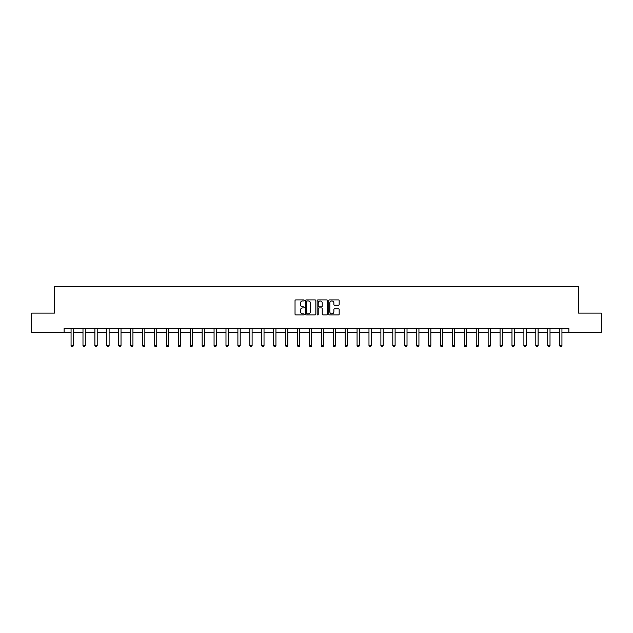 <?xml version="1.0" encoding="UTF-8"?>
<svg xmlns="http://www.w3.org/2000/svg" width="633" height="633" viewBox="0 0 633 633"><rect width="100%" height="100%" fill="white"/><g stroke="black" fill="none" stroke-linecap="round" stroke-linejoin="round"><path stroke-width="0.95" d="M304.275 300.43A0.522 0.522 0 0 0 303.753 299.907L295.785 299.907A0.752 0.752 0 0 0 295.033 300.651L295.033 314.15A0.752 0.752 0 0 0 295.785 314.902L303.753 314.902A0.522 0.522 0 0 0 304.275 314.372A0.522 0.522 0 0 0 303.753 313.849L302.724 313.849A2.397 2.397 0 0 1 300.327 311.452L300.327 310.328A2.397 2.397 0 0 1 302.724 307.931L303.753 307.931A0.522 0.522 0 0 0 304.275 307.401A0.522 0.522 0 0 0 303.753 306.878L302.724 306.878A2.397 2.397 0 0 1 300.327 304.481L300.327 303.349A2.397 2.397 0 0 1 302.724 300.952L303.753 300.952A0.522 0.522 0 0 0 304.275 300.43M338.41 305.193A0.752 0.752 0 0 0 339.161 304.441L339.161 300.651A0.752 0.752 0 0 0 338.41 299.907L329.564 299.907A0.752 0.752 0 0 0 328.812 300.651L328.812 314.15A0.752 0.752 0 0 0 329.564 314.902L338.41 314.902A0.752 0.752 0 0 0 339.161 314.15L339.161 309.577A0.752 0.752 0 0 0 338.41 308.825L334.628 308.825A0.752 0.752 0 0 0 333.876 309.577L333.876 311.847A2.002 2.002 0 0 1 331.874 313.849A2.002 2.002 0 0 1 329.864 311.847L329.864 302.962A2.002 2.002 0 0 1 331.874 300.952A2.002 2.002 0 0 1 333.876 302.962L333.876 304.441A0.752 0.752 0 0 0 334.628 305.193L338.41 305.193M64.115 332.23L31.65 332.23L31.65 313.129L54.414 313.129L54.414 286.393L578.586 286.393L578.586 313.129L601.35 313.129L601.35 332.23L568.885 332.23L568.885 328.408L64.115 328.408L64.115 332.23L71.062 332.23M315.843 300.651A0.752 0.752 0 0 0 315.092 299.907L306.245 299.907A0.752 0.752 0 0 0 305.494 300.651L305.494 314.15A0.752 0.752 0 0 0 306.245 314.902L315.092 314.902A0.752 0.752 0 0 0 315.843 314.15L315.843 300.651M317.908 299.907L326.755 299.907A0.752 0.752 0 0 1 327.506 300.651L327.506 314.15A0.752 0.752 0 0 1 326.755 314.902L322.965 314.902A0.752 0.752 0 0 1 322.221 314.15L322.221 308.675A0.752 0.752 0 0 0 321.469 307.931L318.953 307.931A0.752 0.752 0 0 0 318.209 308.675L318.209 314.372A0.522 0.522 0 0 1 317.679 314.902A0.522 0.522 0 0 1 317.157 314.372L317.157 300.651A0.752 0.752 0 0 1 317.908 299.907M73.357 332.23L82.986 332.23M85.273 332.23L94.903 332.23M97.189 332.23L106.819 332.23M109.105 332.23L118.735 332.23M121.022 332.23L130.651 332.23M132.938 332.23L142.567 332.23M144.854 332.23L154.484 332.23M156.77 332.23L166.4 332.23M168.687 332.23L178.316 332.23M180.603 332.23L190.232 332.23M192.519 332.23L202.149 332.23M204.435 332.23L214.065 332.23M216.359 332.23L225.981 332.23M228.276 332.23L237.897 332.23M240.192 332.23L249.813 332.23M252.108 332.23L261.73 332.23M264.024 332.23L273.646 332.23M275.941 332.23L285.562 332.23M287.857 332.23L297.478 332.23M299.773 332.23L309.395 332.23M311.689 332.23L321.311 332.23M323.605 332.23L333.227 332.23M335.522 332.23L345.143 332.23M347.438 332.23L357.059 332.23M359.354 332.23L368.976 332.23M371.27 332.23L380.892 332.23M383.187 332.23L392.808 332.23M395.103 332.23L404.724 332.23M407.019 332.23L416.641 332.23M418.935 332.23L428.565 332.23M430.851 332.23L440.481 332.23M442.768 332.23L452.397 332.23M454.684 332.23L464.313 332.23M466.6 332.23L476.23 332.23M478.516 332.23L488.146 332.23M490.433 332.23L500.062 332.23M502.349 332.23L511.978 332.23M514.265 332.23L523.895 332.23M526.181 332.23L535.811 332.23M538.097 332.23L547.727 332.23M550.014 332.23L559.643 332.23M561.938 332.23L568.885 332.23M307.068 300.952A0.522 0.522 0 0 0 306.546 301.482L306.546 313.327A0.522 0.522 0 0 0 307.068 313.849L308.16 313.849A2.397 2.397 0 0 0 310.558 311.452L310.558 303.349A2.397 2.397 0 0 0 308.16 300.952L307.068 300.952M322.221 302.993A2.002 2.002 0 0 0 320.211 300.991A2.002 2.002 0 0 0 318.209 302.993L318.209 306.127A0.752 0.752 0 0 0 318.953 306.878L321.469 306.878A0.752 0.752 0 0 0 322.221 306.127L322.221 302.993M73.444 328.408L73.396 328.574A0.768 0.768 0 0 0 73.357 328.804L73.357 345.61L72.787 346.607L71.64 346.607L71.062 345.61L71.062 328.804A0.768 0.768 0 0 0 71.031 328.574L70.975 328.408M71.062 345.61L73.357 345.61M85.36 328.408L85.313 328.574A0.768 0.768 0 0 0 85.273 328.804L85.273 345.61L84.703 346.607L83.556 346.607L82.986 345.61L82.986 328.804A0.768 0.768 0 0 0 82.947 328.574L82.891 328.408M82.986 345.61L85.273 345.61M97.276 328.408L97.229 328.574A0.768 0.768 0 0 0 97.189 328.804L97.189 345.61L96.62 346.607L95.472 346.607L94.903 345.61L94.903 328.804A0.768 0.768 0 0 0 94.863 328.574L94.808 328.408M94.903 345.61L97.189 345.61M109.192 328.408L109.145 328.574A0.768 0.768 0 0 0 109.105 328.804L109.105 345.61L108.536 346.607L107.388 346.607L106.819 345.61L106.819 328.804A0.768 0.768 0 0 0 106.779 328.574L106.724 328.408M106.819 345.61L109.105 345.61M121.109 328.408L121.061 328.574A0.768 0.768 0 0 0 121.022 328.804L121.022 345.61L120.452 346.607L119.305 346.607L118.735 345.61L118.735 328.804A0.768 0.768 0 0 0 118.695 328.574L118.64 328.408M118.735 345.61L121.022 345.61M133.025 328.408L132.977 328.574A0.768 0.768 0 0 0 132.938 328.804L132.938 345.61L132.368 346.607L131.221 346.607L130.651 345.61L130.651 328.804A0.768 0.768 0 0 0 130.612 328.574L130.556 328.408M130.651 345.61L132.938 345.61M144.949 328.408L144.894 328.574A0.768 0.768 0 0 0 144.854 328.804L144.854 345.61L144.284 346.607L143.137 346.607L142.567 345.61L142.567 328.804A0.768 0.768 0 0 0 142.528 328.574L142.472 328.408M142.567 345.61L144.854 345.61M156.865 328.408L156.81 328.574A0.768 0.768 0 0 0 156.77 328.804L156.77 345.61L156.201 346.607L155.053 346.607L154.484 345.61L154.484 328.804A0.768 0.768 0 0 0 154.444 328.574L154.397 328.408M154.484 345.61L156.77 345.61M168.782 328.408L168.726 328.574A0.768 0.768 0 0 0 168.687 328.804L168.687 345.61L168.117 346.607L166.97 346.607L166.4 345.61L166.4 328.804A0.768 0.768 0 0 0 166.36 328.574L166.313 328.408M166.4 345.61L168.687 345.61M180.698 328.408L180.642 328.574A0.768 0.768 0 0 0 180.603 328.804L180.603 345.61L180.033 346.607L178.886 346.607L178.316 345.61L178.316 328.804A0.768 0.768 0 0 0 178.277 328.574L178.229 328.408M178.316 345.61L180.603 345.61M192.614 328.408L192.559 328.574A0.768 0.768 0 0 0 192.519 328.804L192.519 345.61L191.949 346.607L190.802 346.607L190.232 345.61L190.232 328.804A0.768 0.768 0 0 0 190.193 328.574L190.145 328.408M190.232 345.61L192.519 345.61M204.53 328.408L204.475 328.574A0.768 0.768 0 0 0 204.435 328.804L204.435 345.61L203.866 346.607L202.718 346.607L202.149 345.61L202.149 328.804A0.768 0.768 0 0 0 202.109 328.574L202.062 328.408M202.149 345.61L204.435 345.61M216.446 328.408L216.391 328.574A0.768 0.768 0 0 0 216.359 328.804L216.359 345.61L215.782 346.607L214.634 346.607L214.065 345.61L214.065 328.804A0.768 0.768 0 0 0 214.025 328.574L213.978 328.408M214.065 345.61L216.359 345.61M228.363 328.408L228.307 328.574A0.768 0.768 0 0 0 228.276 328.804L228.276 345.61L227.698 346.607L226.551 346.607L225.981 345.61L225.981 328.804A0.768 0.768 0 0 0 225.941 328.574L225.894 328.408M225.981 345.61L228.276 345.61M240.279 328.408L240.224 328.574A0.768 0.768 0 0 0 240.192 328.804L240.192 345.61L239.614 346.607L238.467 346.607L237.897 345.61L237.897 328.804A0.768 0.768 0 0 0 237.858 328.574L237.81 328.408M237.897 345.61L240.192 345.61M252.195 328.408L252.14 328.574A0.768 0.768 0 0 0 252.108 328.804L252.108 345.61L251.53 346.607L250.383 346.607L249.813 345.61L249.813 328.804A0.768 0.768 0 0 0 249.774 328.574L249.726 328.408M249.813 345.61L252.108 345.61M264.111 328.408L264.056 328.574A0.768 0.768 0 0 0 264.024 328.804L264.024 345.61L263.447 346.607L262.299 346.607L261.73 345.61L261.73 328.804A0.768 0.768 0 0 0 261.69 328.574L261.643 328.408M261.73 345.61L264.024 345.61M276.028 328.408L275.972 328.574A0.768 0.768 0 0 0 275.941 328.804L275.941 345.61L275.363 346.607L274.216 346.607L273.646 345.61L273.646 328.804A0.768 0.768 0 0 0 273.614 328.574L273.559 328.408M273.646 345.61L275.941 345.61M287.944 328.408L287.888 328.574A0.768 0.768 0 0 0 287.857 328.804L287.857 345.61L287.279 346.607L286.14 346.607L285.562 345.61L285.562 328.804A0.768 0.768 0 0 0 285.53 328.574L285.475 328.408M285.562 345.61L287.857 345.61M299.86 328.408L299.805 328.574A0.768 0.768 0 0 0 299.773 328.804L299.773 345.61L299.195 346.607L298.056 346.607L297.478 345.61L297.478 328.804A0.768 0.768 0 0 0 297.447 328.574L297.391 328.408M297.478 345.61L299.773 345.61M311.776 328.408L311.721 328.574A0.768 0.768 0 0 0 311.689 328.804L311.689 345.61L311.112 346.607L309.972 346.607L309.395 345.61L309.395 328.804A0.768 0.768 0 0 0 309.363 328.574L309.308 328.408M309.395 345.61L311.689 345.61M323.692 328.408L323.637 328.574A0.768 0.768 0 0 0 323.605 328.804L323.605 345.61L323.028 346.607L321.888 346.607L321.311 345.61L321.311 328.804A0.768 0.768 0 0 0 321.279 328.574L321.224 328.408M321.311 345.61L323.605 345.61M335.609 328.408L335.553 328.574A0.768 0.768 0 0 0 335.522 328.804L335.522 345.61L334.944 346.607L333.805 346.607L333.227 345.61L333.227 328.804A0.768 0.768 0 0 0 333.195 328.574L333.14 328.408M333.227 345.61L335.522 345.61M347.525 328.408L347.47 328.574A0.768 0.768 0 0 0 347.438 328.804L347.438 345.61L346.86 346.607L345.721 346.607L345.143 345.61L345.143 328.804A0.768 0.768 0 0 0 345.112 328.574L345.056 328.408M345.143 345.61L347.438 345.61M359.441 328.408L359.386 328.574A0.768 0.768 0 0 0 359.354 328.804L359.354 345.61L358.784 346.607L357.637 346.607L357.059 345.61L357.059 328.804A0.768 0.768 0 0 0 357.028 328.574L356.972 328.408M357.059 345.61L359.354 345.61M371.357 328.408L371.31 328.574A0.768 0.768 0 0 0 371.27 328.804L371.27 345.61L370.701 346.607L369.553 346.607L368.976 345.61L368.976 328.804A0.768 0.768 0 0 0 368.944 328.574L368.889 328.408M368.976 345.61L371.27 345.61M383.274 328.408L383.226 328.574A0.768 0.768 0 0 0 383.187 328.804L383.187 345.61L382.617 346.607L381.47 346.607L380.892 345.61L380.892 328.804A0.768 0.768 0 0 0 380.86 328.574L380.805 328.408M380.892 345.61L383.187 345.61M395.19 328.408L395.142 328.574A0.768 0.768 0 0 0 395.103 328.804L395.103 345.61L394.533 346.607L393.386 346.607L392.808 345.61L392.808 328.804A0.768 0.768 0 0 0 392.776 328.574L392.721 328.408M392.808 345.61L395.103 345.61M407.106 328.408L407.059 328.574A0.768 0.768 0 0 0 407.019 328.804L407.019 345.61L406.449 346.607L405.302 346.607L404.724 345.61L404.724 328.804A0.768 0.768 0 0 0 404.693 328.574L404.637 328.408M404.724 345.61L407.019 345.61M419.022 328.408L418.975 328.574A0.768 0.768 0 0 0 418.935 328.804L418.935 345.61L418.366 346.607L417.218 346.607L416.641 345.61L416.641 328.804A0.768 0.768 0 0 0 416.609 328.574L416.554 328.408M416.641 345.61L418.935 345.61M430.938 328.408L430.891 328.574A0.768 0.768 0 0 0 430.851 328.804L430.851 345.61L430.282 346.607L429.134 346.607L428.565 345.61L428.565 328.804A0.768 0.768 0 0 0 428.525 328.574L428.47 328.408M428.565 345.61L430.851 345.61M442.855 328.408L442.807 328.574A0.768 0.768 0 0 0 442.768 328.804L442.768 345.61L442.198 346.607L441.051 346.607L440.481 345.61L440.481 328.804A0.768 0.768 0 0 0 440.441 328.574L440.386 328.408M440.481 345.61L442.768 345.61M454.771 328.408L454.723 328.574A0.768 0.768 0 0 0 454.684 328.804L454.684 345.61L454.114 346.607L452.967 346.607L452.397 345.61L452.397 328.804A0.768 0.768 0 0 0 452.358 328.574L452.302 328.408M452.397 345.61L454.684 345.61M466.687 328.408L466.64 328.574A0.768 0.768 0 0 0 466.6 328.804L466.6 345.61L466.03 346.607L464.883 346.607L464.313 345.61L464.313 328.804A0.768 0.768 0 0 0 464.274 328.574L464.218 328.408M464.313 345.61L466.6 345.61M478.603 328.408L478.556 328.574A0.768 0.768 0 0 0 478.516 328.804L478.516 345.61L477.947 346.607L476.799 346.607L476.23 345.61L476.23 328.804A0.768 0.768 0 0 0 476.19 328.574L476.135 328.408M476.23 345.61L478.516 345.61M490.528 328.408L490.472 328.574A0.768 0.768 0 0 0 490.433 328.804L490.433 345.61L489.863 346.607L488.716 346.607L488.146 345.61L488.146 328.804A0.768 0.768 0 0 0 488.106 328.574L488.051 328.408M488.146 345.61L490.433 345.61M502.444 328.408L502.388 328.574A0.768 0.768 0 0 0 502.349 328.804L502.349 345.61L501.779 346.607L500.632 346.607L500.062 345.61L500.062 328.804A0.768 0.768 0 0 0 500.023 328.574L499.975 328.408M500.062 345.61L502.349 345.61M514.36 328.408L514.305 328.574A0.768 0.768 0 0 0 514.265 328.804L514.265 345.61L513.695 346.607L512.548 346.607L511.978 345.61L511.978 328.804A0.768 0.768 0 0 0 511.939 328.574L511.891 328.408M511.978 345.61L514.265 345.61M526.276 328.408L526.221 328.574A0.768 0.768 0 0 0 526.181 328.804L526.181 345.61L525.612 346.607L524.464 346.607L523.895 345.61L523.895 328.804A0.768 0.768 0 0 0 523.855 328.574L523.808 328.408M523.895 345.61L526.181 345.61M538.192 328.408L538.137 328.574A0.768 0.768 0 0 0 538.097 328.804L538.097 345.61L537.528 346.607L536.38 346.607L535.811 345.61L535.811 328.804A0.768 0.768 0 0 0 535.771 328.574L535.724 328.408M535.811 345.61L538.097 345.61M550.109 328.408L550.053 328.574A0.768 0.768 0 0 0 550.014 328.804L550.014 345.61L549.444 346.607L548.297 346.607L547.727 345.61L547.727 328.804A0.768 0.768 0 0 0 547.687 328.574L547.64 328.408M547.727 345.61L550.014 345.61M562.025 328.408L561.969 328.574A0.768 0.768 0 0 0 561.938 328.804L561.938 345.61L561.36 346.607L560.213 346.607L559.643 345.61L559.643 328.804A0.768 0.768 0 0 0 559.604 328.574L559.556 328.408M559.643 345.61L561.938 345.61"/></g></svg>
